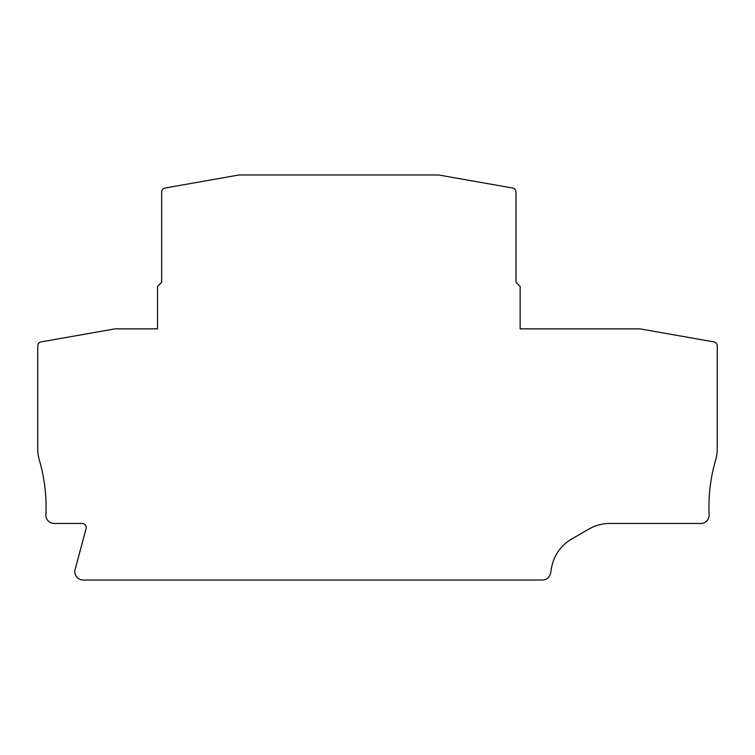 <?xml version="1.0" encoding="UTF-8"?>
<svg xmlns="http://www.w3.org/2000/svg" width="755" height="755" viewBox="0 0 755 755"><rect width="100%" height="100%" fill="white"/><g stroke="black" fill="none" stroke-linecap="round" stroke-linejoin="round"><path stroke-width="1.13" d="M86.051 528.698L75.104 569.553A8.314 8.314 0 0 0 83.135 580.019L542.411 580.019A8.314 8.314 0 0 0 550.603 573.149L551.537 567.807A41.582 41.582 0 0 1 571.705 539.013L588.985 529.038A41.582 41.582 0 0 1 609.785 523.46L700.81 523.46A8.314 8.314 0 0 0 709.124 514.75A166.336 166.336 0 0 1 715.589 460.257A41.582 41.582 0 0 0 717.25 448.612L717.25 345.969A4.162 4.162 0 0 0 713.815 341.873L639.9 328.85L520.138 328.85L520.138 286.428L515.976 282.266L515.976 192.11A4.162 4.162 0 0 0 512.541 188.014L438.627 174.981L239.024 174.981L165.109 188.014A4.162 4.162 0 0 0 161.674 192.11L161.674 282.266L157.512 286.428L157.512 328.85L115.1 328.85L41.185 341.873A4.162 4.162 0 0 0 37.75 345.969L37.75 448.612A41.582 41.582 0 0 0 39.411 460.257A166.336 166.336 0 0 1 45.876 514.75A8.314 8.314 0 0 0 54.19 523.46L82.031 523.46A4.162 4.162 0 0 1 86.051 528.698"/></g></svg>
